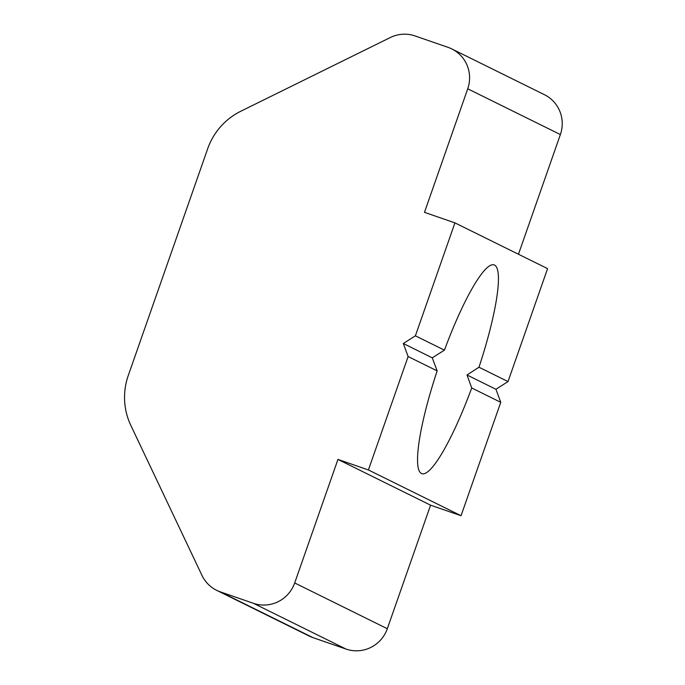 <?xml version="1.0" encoding="UTF-8"?>
<svg xmlns="http://www.w3.org/2000/svg" width="685" height="685" viewBox="0 0 685 685"><rect width="100%" height="100%" fill="white"/><g stroke="black" fill="none" stroke-linecap="round" stroke-linejoin="round"><path stroke-width="1.03" d="M518.459 254.255L560.373 134.56A32.734 32.221 -63.7 0 0 544.404 94.676L451.775 48.909A32.734 32.221 -63.7 0 0 448.093 47.368L415.016 35.928A32.734 32.221 -63.7 0 0 390.313 37.529L240.829 111.218A65.46 64.45 -63.7 0 0 207.692 148.722L128.266 375.517A65.46 64.45 -63.7 0 0 130.818 425.368L201.964 575.366A32.734 32.221 -63.7 0 0 216.648 590.324A32.734 32.221 -63.7 0 0 220.33 591.866L253.407 603.305A32.734 32.221 -63.7 0 0 294.687 582.952L337.945 459.412L368.41 469.953L408.123 356.551L403.319 343.519L415.384 335.813L454.934 222.873L424.477 212.333L467.735 88.793A32.734 32.221 -63.7 0 0 451.775 48.909M216.648 590.324L309.286 636.091A32.734 32.221 -63.7 0 0 312.968 637.632L346.045 649.072A32.734 32.221 -63.7 0 0 387.316 628.719L430.582 505.179L337.945 459.412M430.582 505.179L461.039 515.719L368.41 469.953M461.039 515.719L500.752 402.318L471.725 387.975A110.473 19.223 -70.9 0 1 421.874 473.695A110.473 19.223 -70.9 0 1 421.489 473.532A110.473 19.223 -70.9 0 1 437.15 370.893L408.123 356.551M500.752 402.318L495.949 389.285L467.007 374.986L471.725 387.975M437.15 370.893L432.269 357.827L403.319 343.519M495.949 389.285L508.022 381.571L478.978 367.228L467.007 374.986M432.269 357.827L444.428 350.155L415.384 335.813M508.022 381.571L547.572 268.631L454.934 222.873M444.428 350.155A110.473 19.223 -70.9 0 1 494.099 264.889A110.473 19.223 -70.9 0 1 478.978 367.228M560.373 134.56L467.735 88.793M312.968 637.632L220.33 591.866M346.045 649.072L253.407 603.305M387.316 628.719L294.687 582.952"/></g></svg>
